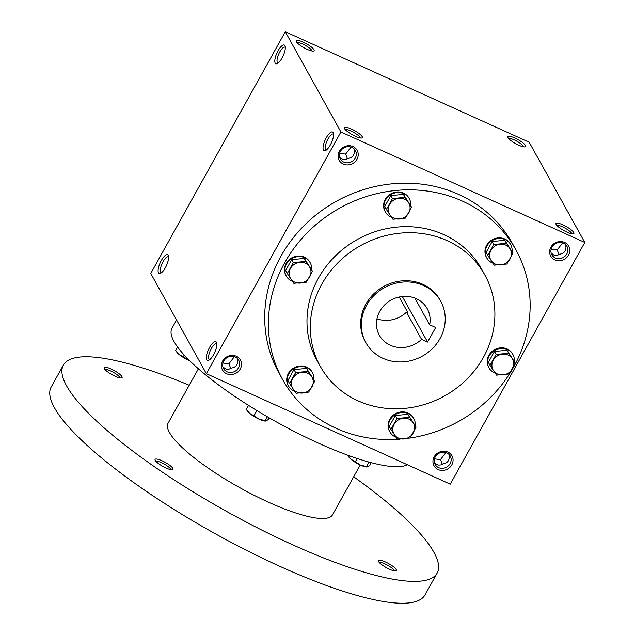 <?xml version="1.0" encoding="UTF-8"?>
<svg xmlns="http://www.w3.org/2000/svg" width="635" height="635" viewBox="0 0 635 635"><rect width="100%" height="100%" fill="white"/><g stroke="black" fill="none" stroke-linecap="round" stroke-linejoin="round"><path stroke-width="0.95" d="M230.775 368.435L228.917 363.768L234.363 356.727M228.917 363.768L222.909 363.029M222.885 366.887L225.362 368.752L227.068 369.245L229.251 369.086L231.315 368.086C236.434 367.228 238.458 364.038 237.371 358.505M360.228 137.938A8.644 1.961 29.1 0 0 353.568 132.318A8.644 1.961 29.1 0 0 345.281 129.619M209.772 359.616A8.644 2.889 114.4 0 1 209.423 359.529A8.644 2.889 114.4 0 1 208.899 359.013A8.644 2.889 114.4 0 1 210.812 349.52A8.644 2.889 114.4 0 1 216.559 343.781A8.644 2.889 114.4 0 1 216.852 343.987M343.741 162.1A8.644 7.914 151 0 0 353.727 160.115A8.644 7.914 151 0 0 355.394 150.543A8.644 7.914 151 0 0 343.995 147.82A8.644 7.914 151 0 0 340.273 158.933A8.644 7.914 151 0 0 343.741 162.1M339.59 157.21L342.059 159.075L343.773 159.568L345.956 159.409L348.012 158.409C353.139 157.551 355.155 154.361 354.076 148.828M343.289 164.044A10.263 9.39 151 0 0 358.219 154.4A10.263 9.39 151 0 0 342.948 147.487A10.263 9.39 151 0 0 343.289 164.044M347.48 158.758L345.623 154.091L351.068 147.05M345.623 154.091L339.614 153.352M438.15 469.559A10.263 9.39 151 0 0 453.08 459.915A10.263 9.39 151 0 0 437.809 452.993A10.263 9.39 151 0 0 438.15 469.559M438.602 467.606A8.644 7.914 151 0 0 448.588 465.63A8.644 7.914 151 0 0 450.255 456.057A8.644 7.914 151 0 0 438.856 453.334A8.644 7.914 151 0 0 435.134 464.447A8.644 7.914 151 0 0 438.602 467.606M442.341 464.272L440.484 459.605L445.929 452.564M440.484 459.605L434.475 458.859M554.855 259.882A10.263 9.39 151 0 0 569.778 250.238A10.263 9.39 151 0 0 554.514 243.324A10.263 9.39 151 0 0 554.855 259.882M555.3 257.937A8.644 7.914 151 0 0 565.293 255.953A8.644 7.914 151 0 0 566.96 246.38A8.644 7.914 151 0 0 555.561 243.657A8.644 7.914 151 0 0 551.839 254.77A8.644 7.914 151 0 0 555.3 257.937M559.046 254.595L557.189 249.928L562.634 242.887M557.189 249.928L551.18 249.19M326.477 149.939A8.644 2.889 114.4 0 1 326.128 149.852A8.644 2.889 114.4 0 1 325.596 149.336A8.644 2.889 114.4 0 1 327.517 139.843A8.644 2.889 114.4 0 1 333.264 134.104A8.644 2.889 114.4 0 1 333.558 134.31M323.437 150.082A10.263 3.429 114.4 0 1 326.588 137.216A10.263 3.429 114.4 0 1 333.367 133.104A10.263 3.429 114.4 0 1 331.422 142.764A10.263 3.429 114.4 0 1 325.445 150.598A10.263 3.429 114.4 0 1 323.437 150.082M206.74 359.759A10.263 3.429 114.4 0 1 209.883 346.893A10.263 3.429 114.4 0 1 216.67 342.781A10.263 3.429 114.4 0 1 214.717 352.441A10.263 3.429 114.4 0 1 208.74 360.267A10.263 3.429 114.4 0 1 206.74 359.759M284.924 45.672A10.263 3.429 -65.6 0 0 276.693 53.554A10.263 3.429 -65.6 0 0 277.201 63.651A10.263 3.429 -65.6 0 0 283.178 55.824A10.263 3.429 -65.6 0 0 285.123 46.164A10.263 3.429 -65.6 0 0 284.924 45.672M285.313 47.371A8.644 2.889 -65.6 0 0 285.02 47.165A8.644 2.889 -65.6 0 0 278.821 53.848A8.644 2.889 -65.6 0 0 277.884 62.913A8.644 2.889 -65.6 0 0 278.233 63M168.219 255.349A10.263 3.429 -65.6 0 0 159.988 263.231A10.263 3.429 -65.6 0 0 160.496 273.328A10.263 3.429 -65.6 0 0 166.473 265.501A10.263 3.429 -65.6 0 0 168.418 255.841A10.263 3.429 -65.6 0 0 168.219 255.349M168.608 257.048A8.644 2.889 -65.6 0 0 168.315 256.842A8.644 2.889 -65.6 0 0 162.115 263.525A8.644 2.889 -65.6 0 0 161.179 272.59A8.644 2.889 -65.6 0 0 161.528 272.677M551.156 253.047L553.625 254.913L555.339 255.405L557.522 255.246L559.578 254.246C564.706 253.389 566.722 250.198 565.642 244.665M434.451 462.724L436.928 464.59L438.634 465.074L440.817 464.915L442.881 463.923C448 463.066 450.017 459.867 448.937 454.342M285.29 31.75L529.177 142.232L584.795 242.451L340.9 131.977L285.29 31.75L150.757 273.463L206.367 373.682L340.9 131.977M226.584 373.721A10.263 9.39 151 0 0 241.514 364.077A10.263 9.39 151 0 0 226.243 357.164A10.263 9.39 151 0 0 226.584 373.721M400.034 439.174A133.461 122.111 -29 0 1 282.567 379.468L278.884 372.824A133.461 122.111 -29 0 1 304.633 225.052A133.461 122.111 -29 0 1 458.795 194.493A133.461 122.111 -29 0 1 512.278 243.308L515.961 249.952A133.461 122.111 -29 0 1 410.019 438.039L397.423 439.182L394.367 434.634A11.12 10.176 151 0 0 403.916 438.96A11.12 10.176 151 0 0 413.25 432.927A11.12 10.176 151 0 0 413.036 422.569A11.12 10.176 151 0 0 403.487 418.243A11.12 10.176 151 0 0 394.152 424.275A11.12 10.176 151 0 0 394.367 434.634L390.914 429.387L397.002 418.465L409.591 417.322L416.1 427.117L410.019 438.039M584.795 242.451L450.255 484.164L206.367 373.682M566.952 232.108A10.263 2.326 29.1 0 0 573.405 233.815A10.263 2.326 29.1 0 0 566.079 226.457A10.263 2.326 29.1 0 0 555.958 224.107A10.263 2.326 29.1 0 0 566.952 232.108M514.691 137.93A10.263 2.326 -150.9 0 1 523.518 143.351A10.263 2.326 -150.9 0 1 525.161 146.875A10.263 2.326 -150.9 0 1 515.572 143.581A10.263 2.326 -150.9 0 1 507.714 137.168A10.263 2.326 -150.9 0 1 514.691 137.93M355.394 136.271A10.263 2.326 29.1 0 0 361.839 137.986A10.263 2.326 29.1 0 0 354.513 130.619A10.263 2.326 29.1 0 0 344.392 128.27A10.263 2.326 29.1 0 0 355.394 136.271M303.125 42.093A10.263 2.326 -150.9 0 1 311.952 47.514A10.263 2.326 -150.9 0 1 313.595 51.038A10.263 2.326 -150.9 0 1 304.006 47.744A10.263 2.326 -150.9 0 1 296.148 41.331A10.263 2.326 -150.9 0 1 303.125 42.093M423.545 285.552A42.775 39.14 -29 0 1 440.69 301.196A42.775 39.14 -29 0 1 422.275 356.179A42.775 39.14 -29 0 1 365.887 342.709A42.775 39.14 -29 0 1 374.134 295.346A42.775 39.14 -29 0 1 423.545 285.552M427.593 342.082L421.561 339.352A27.376 25.051 -29 0 1 379.349 335.24A27.376 25.051 -29 0 1 391.136 300.053A27.376 25.051 -29 0 1 427.228 308.673A27.376 25.051 -29 0 1 429.665 324.787L435.697 327.517L427.593 342.082L402.296 296.497M365.887 342.709L365.212 341.503A42.775 39.14 -29 0 1 373.467 294.14A42.775 39.14 -29 0 1 422.878 284.345A42.775 39.14 -29 0 1 440.015 299.99L440.69 301.196M447.191 240.665A94.107 86.106 -29 0 1 484.902 275.082A94.107 86.106 -29 0 1 444.397 396.034A94.107 86.106 -29 0 1 320.326 366.411A94.107 86.106 -29 0 1 338.487 262.215A94.107 86.106 -29 0 1 447.191 240.665M320.326 366.411L316.976 360.37A94.107 86.106 -29 0 1 335.137 256.175A94.107 86.106 -29 0 1 443.841 234.625A94.107 86.106 -29 0 1 481.552 269.049L484.902 275.082M282.567 379.468A133.461 122.111 -29 0 1 308.324 231.696A133.461 122.111 -29 0 1 462.478 201.136A133.461 122.111 -29 0 1 515.961 249.952M429.665 324.787L414.838 298.069M421.561 339.352L406.487 312.182A27.376 25.051 -29 0 1 376.968 318.786M406.487 312.182L408.027 312.88L399.217 296.997M297.037 42.68A8.644 1.961 -150.9 0 1 302.673 44.037A8.644 1.961 -150.9 0 1 311.983 50.998M508.603 138.517A8.644 1.961 -150.9 0 1 514.239 139.875A8.644 1.961 -150.9 0 1 523.55 146.836M571.794 233.775A8.644 1.961 29.1 0 0 565.134 228.155A8.644 1.961 29.1 0 0 556.847 225.457M227.036 371.769A8.644 7.914 151 0 0 237.022 369.792A8.644 7.914 151 0 0 238.689 360.22A8.644 7.914 151 0 0 227.29 357.497A8.644 7.914 151 0 0 223.568 368.61A8.644 7.914 151 0 0 227.036 371.769M407.456 464.772A136.882 31.051 -150.9 0 1 267.327 416.75A136.882 31.051 -150.9 0 1 171.99 328.255L176.578 320M360.243 464.987L332.486 514.858A94.107 21.344 -150.9 0 1 239.879 487.736A94.107 21.344 -150.9 0 1 168.029 423.323L198.398 368.76M353.671 476.79A213.876 48.514 -150.9 0 1 437.142 573.103A213.876 48.514 -150.9 0 1 226.663 511.477A213.876 48.514 -150.9 0 1 63.381 365.069A213.876 48.514 -150.9 0 1 189.214 385.255M162.036 460.772A10.263 2.326 -150.9 0 1 170.863 466.193A10.263 2.326 -150.9 0 1 172.506 469.717A10.263 2.326 -150.9 0 1 162.909 466.423A10.263 2.326 -150.9 0 1 155.059 460.01A10.263 2.326 -150.9 0 1 162.036 460.772M111.101 368.983A10.263 2.326 -150.9 0 1 119.928 374.404A10.263 2.326 -150.9 0 1 121.571 377.936A10.263 2.326 -150.9 0 1 111.982 374.642A10.263 2.326 -150.9 0 1 104.124 368.221A10.263 2.326 -150.9 0 1 111.101 368.983M385.397 561.951A10.263 2.326 -150.9 0 1 394.216 567.372A10.263 2.326 -150.9 0 1 395.867 570.897A10.263 2.326 -150.9 0 1 386.27 567.603A10.263 2.326 -150.9 0 1 378.42 561.189A10.263 2.326 -150.9 0 1 385.397 561.951M437.142 573.103L424.982 594.947A213.876 48.514 -150.9 0 1 214.511 533.321A213.876 48.514 -150.9 0 1 51.221 386.913L63.381 365.069M379.309 562.539A8.644 1.961 -150.9 0 1 384.945 563.896A8.644 1.961 -150.9 0 1 394.248 570.857M105.013 369.57A8.644 1.961 -150.9 0 1 110.649 370.935A8.644 1.961 -150.9 0 1 119.959 377.888M155.948 461.359A8.644 1.961 -150.9 0 1 161.584 462.717A8.644 1.961 -150.9 0 1 170.886 469.678M366.879 466.987A11.12 2.524 -150.9 0 1 366.641 466.987A11.12 2.524 -150.9 0 1 360.426 465.074A11.12 2.524 -150.9 0 1 351.068 459.359L355.378 461.724L357.18 458.494M348.131 455.993L348.861 457.089A11.12 2.524 -150.9 0 0 351.068 459.359L347.75 455.208M371.205 462.677L369.745 465.296L367.609 466.852L366.411 466.725L368.991 462.082M367.609 466.852L360.426 465.074L355.378 461.724M265.501 421.061A11.12 2.524 -150.9 0 1 265.271 421.061A11.12 2.524 -150.9 0 1 259.048 419.148A11.12 2.524 -150.9 0 1 249.69 413.441L254.008 415.806L256.921 410.575M246.753 410.067L247.483 411.162A11.12 2.524 -150.9 0 0 249.69 413.441L246.316 409.384L248.539 405.384M269.224 417.846L268.367 419.378L266.232 420.934L265.033 420.799L267.295 416.735M266.232 420.934L259.048 419.148L254.008 415.806M189.659 360.68A11.12 2.524 -150.9 0 1 188.341 360.108A11.12 2.524 -150.9 0 1 178.983 354.401L183.301 356.767L184.237 355.076M176.046 351.028L176.776 352.123A11.12 2.524 -150.9 0 0 178.983 354.401L175.609 350.345L177.506 346.932M183.301 356.767L189.603 360.624M509.135 373.991L496.538 375.134L493.482 370.586A11.12 10.176 151 0 0 503.031 374.912A11.12 10.176 151 0 0 512.366 368.879A11.12 10.176 151 0 0 512.159 358.521A11.12 10.176 151 0 0 502.603 354.195A11.12 10.176 151 0 0 493.268 360.228A11.12 10.176 151 0 0 493.482 370.586L490.029 365.339L496.118 354.417L508.706 353.274L515.215 363.069L509.135 373.991M514.342 361.482A13.692 12.525 151 0 0 512.945 354.592L512.612 353.989A13.692 12.525 151 0 0 507.127 348.98A13.692 12.525 151 0 0 491.315 352.115A13.692 12.525 151 0 0 488.672 367.268L489.006 367.879A13.692 12.525 151 0 0 495.221 373.182M512.945 354.592A13.692 12.525 151 0 0 507.46 349.583A13.692 12.525 151 0 0 491.649 352.719A13.692 12.525 151 0 0 489.006 367.879M515.215 363.069L507.055 350.306L494.467 351.441L488.386 362.371L490.029 365.339M494.467 351.441L496.118 354.417M507.055 350.306L508.706 353.274M415.219 425.537A13.692 12.525 151 0 0 413.829 418.64L413.496 418.036A13.692 12.525 151 0 0 408.011 413.028A13.692 12.525 151 0 0 392.2 416.163A13.692 12.525 151 0 0 389.557 431.324L389.89 431.927A13.692 12.525 151 0 0 396.105 437.237M413.829 418.64A13.692 12.525 151 0 0 408.345 413.631A13.692 12.525 151 0 0 392.533 416.766A13.692 12.525 151 0 0 389.89 431.927M416.1 427.117L407.94 414.353L395.351 415.488L389.271 426.418L390.914 429.387M395.351 415.488L397.002 418.465M407.94 414.353L409.591 417.322M308.642 392.12L296.053 393.255L292.989 388.715A11.12 10.176 151 0 0 302.538 393.041A11.12 10.176 151 0 0 311.88 387.009A11.12 10.176 151 0 0 311.666 376.65A11.12 10.176 151 0 0 302.117 372.324A11.12 10.176 151 0 0 292.775 378.357A11.12 10.176 151 0 0 292.989 388.715L289.544 383.469L295.624 372.539L308.213 371.404L314.722 381.19L308.642 392.12M313.849 379.611A13.692 12.525 151 0 0 312.452 372.721L312.118 372.118A13.692 12.525 151 0 0 306.634 367.109A13.692 12.525 151 0 0 290.822 370.245A13.692 12.525 151 0 0 288.179 385.397L288.512 386.001A13.692 12.525 151 0 0 294.727 391.311M312.452 372.721A13.692 12.525 151 0 0 306.967 367.713A13.692 12.525 151 0 0 291.155 370.848A13.692 12.525 151 0 0 288.512 386.001M314.722 381.19L306.57 368.435L293.973 369.57L287.893 380.5L289.544 383.469M293.973 369.57L295.624 372.539M306.57 368.435L308.213 371.404M306.38 282.154L293.791 283.289L290.735 278.741A11.12 10.176 151 0 0 300.284 283.067A11.12 10.176 151 0 0 309.618 277.035A11.12 10.176 151 0 0 309.404 266.676A11.12 10.176 151 0 0 299.855 262.35A11.12 10.176 151 0 0 290.52 268.383A11.12 10.176 151 0 0 290.735 278.741L287.282 273.502L293.362 262.572L305.959 261.43L312.468 271.224L306.38 282.154M311.587 269.645A13.692 12.525 151 0 0 310.197 262.747L309.856 262.144A13.692 12.525 151 0 0 304.371 257.135A13.692 12.525 151 0 0 288.56 260.271A13.692 12.525 151 0 0 285.925 275.431L286.258 276.034A13.692 12.525 151 0 0 292.473 281.345M310.197 262.747A13.692 12.525 151 0 0 304.713 257.739A13.692 12.525 151 0 0 288.901 260.874A13.692 12.525 151 0 0 286.258 276.034M312.468 271.224L304.308 258.461L291.719 259.604L285.631 270.526L287.282 273.502M291.719 259.604L293.362 262.572M304.308 258.461L305.959 261.43M405.495 218.099L392.906 219.242L389.85 214.694A11.12 10.176 151 0 0 399.399 219.019A11.12 10.176 151 0 0 408.734 212.987A11.12 10.176 151 0 0 408.519 202.629A11.12 10.176 151 0 0 398.97 198.303A11.12 10.176 151 0 0 389.636 204.335A11.12 10.176 151 0 0 389.85 214.694L386.397 209.447L392.486 198.525L405.074 197.382L411.583 207.177L405.495 218.099M410.702 205.597A13.692 12.525 151 0 0 409.313 198.699L408.98 198.096A13.692 12.525 151 0 0 403.487 193.088A13.692 12.525 151 0 0 387.683 196.223A13.692 12.525 151 0 0 385.04 211.384L385.374 211.987A13.692 12.525 151 0 0 391.589 217.297M409.313 198.699A13.692 12.525 151 0 0 403.828 193.691A13.692 12.525 151 0 0 388.017 196.826A13.692 12.525 151 0 0 385.374 211.987M411.583 207.177L403.423 194.413L390.835 195.548L384.754 206.478L386.397 209.447M390.835 195.548L392.486 198.525M403.423 194.413L405.074 197.382M506.873 264.025L494.284 265.16L491.22 260.62A11.12 10.176 151 0 0 500.769 264.946A11.12 10.176 151 0 0 510.111 258.913A11.12 10.176 151 0 0 509.897 248.547A11.12 10.176 151 0 0 500.348 244.221A11.12 10.176 151 0 0 491.014 250.261A11.12 10.176 151 0 0 491.22 260.62L487.775 255.373L493.855 244.443L506.452 243.308L512.953 253.095L506.873 264.025M512.08 251.516A13.692 12.525 151 0 0 510.683 244.618L510.349 244.015A13.692 12.525 151 0 0 504.865 239.014A13.692 12.525 151 0 0 489.053 242.149A13.692 12.525 151 0 0 486.41 257.302L486.751 257.905A13.692 12.525 151 0 0 492.958 263.215M510.683 244.618A13.692 12.525 151 0 0 505.198 239.617A13.692 12.525 151 0 0 489.387 242.753A13.692 12.525 151 0 0 486.751 257.905M512.953 253.095L504.801 240.332L492.212 241.475L486.124 252.405L487.775 255.373M492.212 241.475L493.855 244.443M504.801 240.332L506.452 243.308"/></g></svg>
